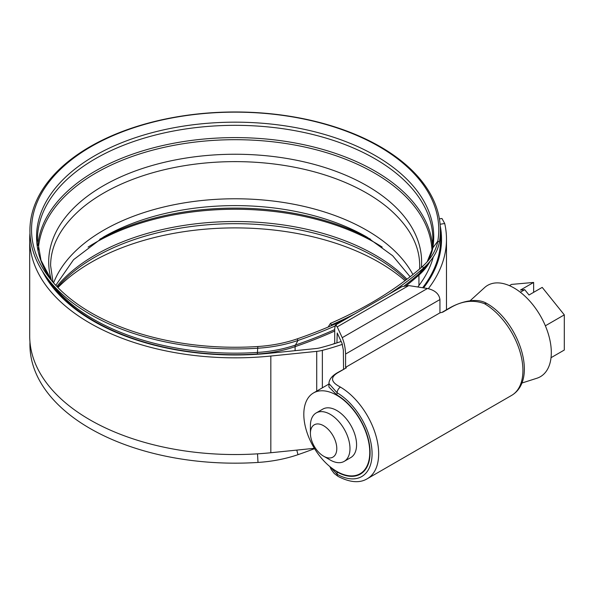 <?xml version="1.0" encoding="UTF-8"?>
<svg xmlns="http://www.w3.org/2000/svg" width="594" height="594" viewBox="0 0 594 594"><rect width="100%" height="100%" fill="white"/><g stroke="black" fill="none" stroke-linecap="round" stroke-linejoin="round"><path stroke-width="0.89" d="M336.939 342.879L337.221 332.967L341.958 343.176L343.347 349.985L343.555 369.186M336.791 394.891L328.928 387.043L328.928 383.531L337.117 392.797L336.791 394.891M333.969 469.654L337.117 471.992A47.097 27.19 -120 0 0 360.335 474.131A47.097 27.19 -120 0 0 367.619 436.605A47.097 27.19 -120 0 0 337.117 395.084M484.704 303.824L484.34 303.616C473.076 299.51 461.694 300.935 450.193 307.878L442.76 312.162L439.939 312.86L345.582 367.344L346.332 367.834L338.907 372.126C330.056 376.938 330.45 381.86 340.087 386.894L340.451 387.11A54.559 31.497 60 0 1 375.794 435.209A54.559 31.497 60 0 1 367.367 478.69L511.62 395.404A54.559 31.497 -120 0 0 520.054 351.923A54.559 31.497 -120 0 0 484.704 303.824A4.663 2.666 -59.5 0 1 487.035 303.593L487.035 303.593C518.131 321.161 539.055 379.113 511.62 395.404M338.907 372.126A4.663 2.695 -120 0 0 338.083 372.341L346.332 367.834M345.582 354.031C345.366 348.062 344.253 342.612 342.233 337.682L427.457 288.484C434.986 290.228 439.152 293.919 439.939 299.547L345.582 354.031L345.582 367.344M334.712 343.599L334.712 328.326L335.447 325.059L337.221 326.878L342.233 337.682M427.457 288.484L408.739 285.58L402.116 286.568L335.447 325.059M439.939 299.547L439.939 312.86M330.242 466.877L337.117 474.272A49.896 28.809 -120 0 0 372.074 453.712A49.896 28.809 -120 0 0 337.117 392.797A4.663 2.666 120.5 0 1 340.451 387.11M330.197 460.001L323.604 456.192A18.652 10.766 -120 0 0 336.791 448.574A18.652 10.766 -120 0 0 323.604 425.735A18.652 10.766 -120 0 0 310.41 433.345A18.652 10.766 -120 0 0 323.604 456.192L330.197 460.001A27.977 16.157 60 0 0 344.186 461.382L350.779 457.573A27.977 16.157 -120 0 0 355.071 435.157A27.977 16.157 -120 0 0 336.791 410.506A27.977 16.157 -120 0 0 322.802 409.118L316.208 412.927A27.977 16.157 60 0 1 330.197 414.308A27.977 16.157 60 0 1 348.47 438.966A27.977 16.157 60 0 1 344.186 461.382M336.791 471.421A46.629 26.923 -120 0 0 360.105 473.73A46.629 26.923 -120 0 0 367.255 436.367A46.629 26.923 -120 0 0 336.791 395.27A46.629 26.923 -120 0 0 313.476 392.961A46.629 26.923 -120 0 0 306.326 430.331A46.629 26.923 -120 0 0 336.791 471.421M470.054 300.802L484.563 287.607A52.74 30.45 60 0 1 514.018 287.964A52.74 30.45 60 0 1 549.294 337.429A52.74 30.45 60 0 1 536.894 378.244L521.784 383.071M509.422 285.64L511.545 284.407L533.635 282.44L520.448 290.05L524.732 289.672L529.016 295.003L542.211 287.385L564.3 314.865L564.3 350.037L551.024 357.699M524.732 289.672L520.314 292.218M564.3 314.865L545.366 325.802M533.635 292.337L533.635 282.44M310.41 433.345L310.41 425.735A27.977 16.157 60 0 1 316.208 412.927M42.493 271.302A200.512 115.763 0 0 0 93.369 321.079A200.512 115.763 0 0 0 269.973 353.23L315.86 348.552A18.652 10.766 0 0 0 320.322 347.757A206.385 119.156 0 0 0 341.156 341.461M417.797 286.984A200.512 115.763 0 0 0 433.286 256.979M29.975 233.108A205.45 118.614 0 0 0 29.7 239.219A205.45 118.614 0 0 0 89.872 323.099A205.45 118.614 0 0 0 270.827 356.036L316.721 351.366A23.597 13.625 0 0 0 322.356 350.356A211.33 122.008 0 0 0 342.404 344.349M29.7 239.219L29.7 335.929A205.45 118.614 0 0 0 89.872 419.802A205.45 118.614 0 0 0 270.827 452.739L314.367 448.314M422.638 287.734A205.45 118.614 0 0 0 440.607 239.219A205.45 118.614 0 0 0 440.332 233.108M439.397 218.882L441.943 218.488L444.72 223.522L440.102 224.242M428.363 288.647A211.33 122.008 0 0 0 446.48 239.219A211.33 122.008 0 0 0 444.72 223.522M423.552 287.875A206.385 119.156 0 0 0 441.535 239.219A206.385 119.156 0 0 0 440.221 225.802M345.225 319.409A393.777 227.346 180 0 1 297.171 338.884A98.233 56.712 180 0 1 257.818 346.525A203.616 117.553 180 0 1 91.172 312.83A203.616 117.553 180 0 1 49.28 277.695A203.616 117.553 180 0 1 119.684 132.878A203.616 117.553 180 0 1 379.128 146.577A203.616 117.553 180 0 1 437.808 241.119A98.233 56.712 180 0 1 429.714 258.761A98.233 56.712 180 0 1 422.319 266.587A390.05 225.193 180 0 1 330.472 323.374L331.445 324.881L330.784 325.928M57.922 287.578A203.616 117.553 180 0 1 379.128 262.325A203.616 117.553 180 0 1 405.056 280.665M410.12 276.767L392.656 255.732L366.995 237.14A186.457 107.648 180 0 0 103.304 237.14L73.582 259.675L55.777 285.328M336.353 325.43A395.396 228.282 180 0 1 297.995 340.451A99.844 57.648 180 0 1 258.004 348.218A205.227 118.488 180 0 1 90.036 314.248A205.227 118.488 180 0 1 47.802 278.838A205.227 118.488 180 0 1 118.77 132.87A205.227 118.488 180 0 1 380.271 146.681A205.227 118.488 180 0 1 439.411 241.973A99.844 57.648 180 0 1 431.185 259.905A99.844 57.648 180 0 1 423.671 267.857A391.661 226.128 180 0 1 389.011 294.134M314.568 448.641A395.396 228.282 180 0 1 297.995 454.67A99.844 57.648 180 0 1 258.004 462.436A205.227 118.488 180 0 1 90.036 428.467A205.227 118.488 180 0 1 29.975 342.04M400.148 287.704A393.777 227.346 180 0 0 401.106 287.028L401.18 287.11M355.049 313.743A391.661 226.128 180 0 1 331.445 324.881M330.472 323.374L328.148 327.049M337.117 471.992L337.117 474.272A4.663 2.718 -60.5 0 0 338.12 476.425L338.12 476.425C350.029 482.573 359.778 483.33 367.367 478.69M408.739 285.58L337.221 326.878M450.193 307.878A4.663 2.695 -120 0 0 449.368 308.093L442.025 312.333M270.827 356.036L270.827 452.739M322.356 350.356L322.356 387.837M316.721 351.366L316.721 391.09M53.586 282.907A185.981 107.373 180 0 1 183.115 203.066A185.981 107.373 180 0 1 366.661 230.227A185.981 107.373 180 0 1 412.897 274.554M53.044 282.284L50.609 265.659C50.653 245.211 61.123 226.01 82.039 208.049A185.981 107.373 180 0 1 366.661 193.072A185.981 107.373 180 0 1 388.268 208.049C409.177 226.01 419.654 245.211 419.691 265.659L419.602 268.963M51.656 280.658A198.589 114.649 180 0 1 124.851 141.476A198.589 114.649 180 0 1 375.571 155.747A198.589 114.649 180 0 1 432.803 247.95A6.527 5.301 -170.4 0 0 431.986 249.844L432.863 239.479A197.713 114.145 180 0 0 374.955 158.769A197.713 114.145 180 0 0 159.489 134.021A197.713 114.145 180 0 0 37.444 239.479L40.993 260.313L51.678 280.687M37.734 245.515A197.713 114.145 180 0 1 164.516 145.136A197.713 114.145 180 0 1 374.955 171.042A197.713 114.145 180 0 1 432.566 245.515M38.343 250.022A196.889 113.677 180 0 1 162.489 147.72A196.889 113.677 180 0 1 374.376 172.988A196.889 113.677 180 0 1 431.957 250.022M51.47 280.39A186.457 107.648 180 0 1 149.205 166.365A186.457 107.648 180 0 1 366.995 185.774A186.457 107.648 180 0 1 421.361 267.434M57.477 287.125A198.589 114.649 180 0 1 375.571 257.261A198.589 114.649 180 0 1 406.036 279.923M56.794 286.412A197.713 114.145 180 0 1 374.955 254.952A197.713 114.145 180 0 1 406.979 279.202M88.098 247.097A197.713 114.145 180 0 1 374.955 242.679A197.713 114.145 180 0 1 382.209 247.097M99.733 239.263A196.889 113.677 180 0 1 370.574 239.263M257.818 346.525L257.44 352.442A200.2 115.585 180 0 1 93.585 319.305A200.2 115.585 180 0 1 52.391 284.764L47.802 278.838M297.171 338.884L297.995 340.451L295.418 345.069A94.817 54.745 180 0 1 257.44 352.442A4.663 0.423 -93.7 0 0 257.373 353.987A199.577 115.221 180 0 1 94.03 320.953A199.577 115.221 180 0 1 46.622 277.279M258.004 462.436L257.521 453.838M427.235 261.724A93.199 53.809 180 0 0 432.803 247.95L437.808 241.119L439.411 241.973M422.319 266.587L423.671 267.857L419.461 273.389A386.635 223.225 180 0 1 404.559 285.655M297.995 454.67L296.77 450.104M431.185 259.905L426.596 265.83A94.817 54.745 180 0 1 419.461 273.389A4.663 3.193 -131.5 0 0 418.941 275.096L418.941 285.506M430.115 261.286A94.194 54.381 180 0 1 418.941 275.096A386.011 222.861 180 0 1 406.519 285.439M334.712 329.603A390.362 225.378 180 0 1 295.418 345.069A4.663 1.945 -109 0 0 295.099 346.658A94.194 54.381 180 0 1 257.373 353.987L257.373 354.269M334.712 331.051A389.738 225.015 180 0 1 295.099 346.658L295.099 350.668M334.712 343.325A389.738 225.015 180 0 1 332.662 344.238M487.035 303.593C475.623 296.577 458.123 302.97 449.368 308.093M338.083 372.341C332.15 375.616 329.098 379.351 328.928 383.531M338.12 476.425L334.214 473.485L331.103 469.349L329.9 466.602M360.105 473.73L363.409 471.822M313.476 392.961L328.928 384.043M440.607 239.219L440.607 250.534M446.48 239.219L446.48 309.764M427.183 261.791L431.986 249.844"/></g></svg>
